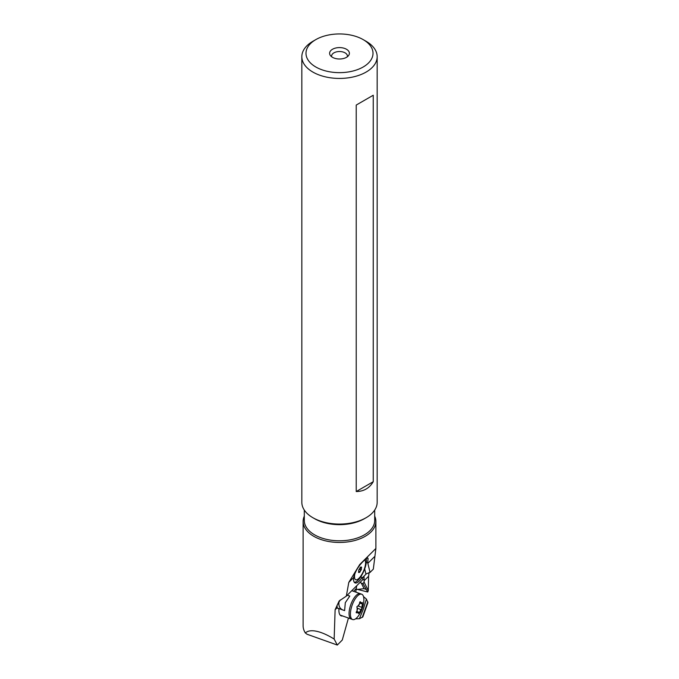 <?xml version="1.0" encoding="UTF-8"?>
<svg xmlns="http://www.w3.org/2000/svg" width="679" height="679" viewBox="0 0 679 679"><rect width="100%" height="100%" fill="white"/><g stroke="black" fill="none" stroke-linecap="round" stroke-linejoin="round"><path stroke-width="1.02" d="M360.719 576.87L362.102 577.481L362.892 579.56L346.332 596.128L339.152 600.983L335.12 609.742L334.153 639.041C326.26 634.178 319.469 631.445 313.774 630.833C310.014 630.494 307.205 631.207 305.346 632.972L307.035 634.237L337.31 645.05L342.275 640.034L348.437 618.034M305.346 632.972A36.386 21.007 180 0 1 303.114 625.741L303.114 521.455A36.386 21.007 0 0 0 313.774 536.308A36.386 21.007 0 0 0 353.419 540.857A36.386 21.007 0 0 0 375.886 521.455A36.386 21.007 0 0 0 374.816 516.405L374.698 516.235M334.153 639.041L337.31 645.05M355.703 592.08L356.721 585.739M342.522 615.921A13.843 5.449 -70.3 0 1 341.172 615.861A13.843 5.449 -70.3 0 1 338.957 608.791L338.032 608.469A7.91 3.115 -70.3 0 1 338.023 608.469A7.91 3.115 -70.3 0 1 337.191 607.671L337.022 605.388L340.247 599.973M362.272 577.931L366.354 573.78L370.047 572.414L373.323 569.138L375.886 548.471L359.743 564.512L348.794 582.395L346.332 596.128M362.297 577.999L364.054 576.7L364.105 580.757L368.587 576.276L369.113 572.516M365.973 574.239L364.674 568.9M331.683 56.79A7.91 4.566 180 0 1 331.59 56.094A7.91 4.566 180 0 1 333.907 52.869A7.91 4.566 180 0 1 342.53 51.876A7.91 4.566 180 0 1 347.41 56.094A7.91 4.566 180 0 1 347.317 56.79M332.506 49.261A9.888 5.704 180 0 1 345.102 48.599A9.888 5.704 180 0 1 348.522 55.627A9.888 5.704 180 0 1 346.494 57.333A9.888 5.704 180 0 1 330.478 55.627A9.888 5.704 180 0 1 332.506 49.261M315.803 66.983A33.509 19.352 0 0 0 363.197 66.983A33.509 19.352 0 0 0 363.197 39.62L363.197 39.62A33.509 19.352 0 0 0 315.803 39.62A33.509 19.352 0 0 0 315.803 66.983M366.134 41.309L363.197 39.62L366.134 41.309A37.668 21.745 0 0 1 377.168 56.688A37.668 21.745 0 0 1 353.912 76.778A37.668 21.745 0 0 1 312.866 72.067A37.668 21.745 0 0 1 301.832 56.688A37.668 21.745 0 0 1 312.866 41.309L315.803 39.62M377.168 56.688L377.168 502.324A37.668 21.745 180 0 1 366.134 517.704A37.668 21.745 180 0 1 312.866 517.704L312.866 517.704A37.668 21.745 180 0 1 301.832 502.324L301.832 56.688M373.246 95.238L356.22 105.067L373.246 95.238L373.246 481.708C369.427 488.193 363.749 491.469 356.22 491.537L356.22 105.067M314.615 518.705L312.866 517.704L314.615 518.705A35.198 20.319 0 0 0 364.385 518.705L366.134 517.704M374.698 510.065L374.698 520.479A35.198 20.319 180 0 1 352.97 539.253A35.198 20.319 180 0 1 314.615 534.848A35.198 20.319 180 0 1 304.302 520.479L304.302 510.065M304.302 516.133A36.386 21.007 0 0 0 303.114 521.455M368.587 576.276L368.298 590.628L367.721 592.012L363.002 583.668L364.08 582.064L368.298 590.628M355.703 588.948L367.721 592.012M360.006 582.455L361.287 583.057L364.063 588.676L356.772 589.491M364.063 588.676L365.769 589.287M361.287 583.057L363.002 583.668M364.105 580.757L364.08 582.064M370.047 572.414L367.729 562.849L368.052 558.427L367.543 557.79L364.436 560.243C359.089 565.013 355.473 570.793 353.606 577.583A14.038 4.787 -66.3 0 0 355.032 582.905A14.038 4.787 -66.3 0 0 359.361 580.935A14.038 4.787 -66.3 0 0 362.102 577.481M366.329 562.229L367.729 562.849M337.93 608.426L338.957 608.791M356.22 491.537L373.246 481.708M354.277 582.276A13.843 4.719 113.7 0 0 361.355 575.86A13.843 4.719 113.7 0 0 366.287 562.551A13.843 4.719 113.7 0 0 366.193 558.596M355.176 572.405A10.889 3.709 113.7 0 0 354.608 575.215A10.889 3.709 113.7 0 0 358.987 578.253A10.889 3.709 113.7 0 0 365.497 564.334A10.889 3.709 113.7 0 0 364.708 559.971M361.423 567.007L361.618 567.517A1.409 0.484 113.7 0 0 361.313 568.51A1.409 0.484 113.7 0 0 361.423 569.087L361.024 570.199A1.409 0.484 113.7 0 0 360.057 571.854L359.454 572.448A1.409 0.484 113.7 0 0 359.301 572.117A1.409 0.484 113.7 0 0 358.682 572.541L358.478 572.032A1.409 0.484 113.7 0 0 358.792 571.039A1.409 0.484 113.7 0 0 358.673 570.462L359.081 569.35A1.409 0.484 113.7 0 0 360.048 567.695L360.642 567.101A1.409 0.484 113.7 0 0 360.795 567.432A1.409 0.484 113.7 0 0 361.423 567.007M340.086 615.055L351.264 619.044A13.444 5.288 -70.3 0 1 350.797 604.633A13.444 5.288 -70.3 0 1 360.303 593.726A13.444 5.288 109.7 0 0 350.797 604.633A13.444 5.288 109.7 0 0 351.264 619.044L352.63 619.537A13.444 5.288 109.7 0 0 362.145 608.63A13.444 5.288 109.7 0 0 361.678 594.21A13.444 5.288 109.7 0 0 352.163 605.116A13.444 5.288 109.7 0 0 352.63 619.537M361.304 609.538L362.085 607.187A5.364 2.113 109.7 0 0 362.391 604.675L362.467 604.055L359.598 603.028L359.59 603.69A5.364 2.113 109.7 0 0 358.232 605.829L356.848 606.78L357.324 608.384A5.364 2.113 109.7 0 0 357.027 610.888L356.356 612.857L357.443 612.475A5.364 2.113 109.7 0 0 358.495 612.848L358.385 613.57L359.819 611.872A5.364 2.113 109.7 0 0 361.177 609.742L356.984 607.994M362.34 602.46L361.966 603.096A5.364 2.113 109.7 0 0 360.914 602.723L359.862 601.942M362.119 602.74L362.467 604.055M359.598 603.045C359.768 601.67 360.142 601.407 360.702 602.239L360.311 601.747M360.914 602.723A2.716 1.069 109.7 0 0 361.304 603.291A2.716 1.069 109.7 0 0 361.966 603.096M361.304 603.291L359.607 602.689M362.391 604.675A2.716 1.069 109.7 0 0 362.085 607.187M361.177 609.742A2.716 1.069 109.7 0 0 359.819 611.872M358.495 612.848A2.716 1.069 109.7 0 0 358.105 612.28A2.716 1.069 109.7 0 0 357.443 612.475M358.105 612.28L356.407 611.677M357.027 610.888A2.716 1.069 109.7 0 0 357.324 608.384M358.232 605.829A2.716 1.069 109.7 0 0 359.59 603.69M339.093 601.373C338.32 605.566 339.525 608.418 342.717 609.929L344.609 610.608L345.314 602.672L349.787 596.077L347.232 595.22M366.397 599.065L363.375 609.063L359.395 618.73L362.832 616.905L367.925 602.604L366.397 599.065L363.511 596.62M355.618 618.807L359.395 618.73M347.903 595.407L349.787 596.077M355.94 591.214L355.923 592.156M353.555 591.307L356.195 588.668M335.12 609.742L337.191 607.671M362.773 579.229L364.165 579.73M367.848 563.341L374.469 556.729M348.794 582.395L353.606 577.583M360.057 571.854L358.741 571.277M361.024 570.199L359.089 569.35M361.423 569.087L359.802 568.374M361.618 567.517L361.143 567.313M362.06 607.425L357.833 605.914M356.636 611.389L359.488 612.407M356.136 612.416L356.967 612.713M367.806 601.849L362.255 617.423M337.438 608.044L342.708 609.929L337.438 608.044M375.886 548.471L375.886 521.455M359.751 564.512L360.905 563.358M360.269 567.194L360.795 567.432M358.58 571.803L359.301 572.117M361.678 594.21L351.781 590.679"/></g></svg>
